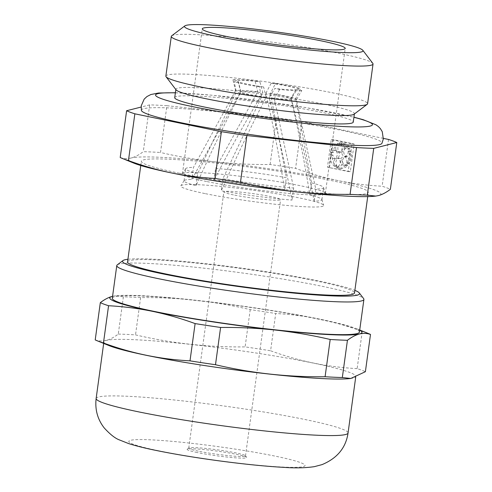 <?xml version="1.0" encoding="UTF-8"?>
<svg xmlns="http://www.w3.org/2000/svg" width="492" height="492" viewBox="0 0 492 492"><rect width="100%" height="100%" fill="white"/><g stroke="black" fill="none" stroke-linecap="round" stroke-linejoin="round"><path stroke-width="0.37" stroke-dasharray="2.46 1.84" d="M213.94 180.459L215.594 168.393L257.703 91.721L255.065 80.836L259.911 81.838L262.9 92.791C245.736 121.173 229.413 150.392 213.94 180.459A69.587 5.418 -172.2 0 1 284.702 189.746C279.364 156.93 273.085 124.74 265.871 93.185A25.455 1.98 -172.2 0 1 291.049 98.375C298.263 129.937 304.542 162.126 309.886 194.943A69.587 5.418 -172.2 0 1 321.903 199.524A69.587 5.418 -172.2 0 1 321.922 199.721A69.587 5.418 -172.2 0 1 314.13 201.13C307.518 166.505 299.88 132.342 291.221 98.634L296.965 89.483L301.811 90.479L296.418 99.71L315.784 189.063L314.13 201.13M196.074 185.619L197.722 173.553L236.332 91.807L234.149 81.586L238.448 81.789L240.957 92.022C225.238 122.52 210.281 153.719 196.074 185.619A69.587 5.418 -172.2 0 1 184.033 180.835A69.587 5.418 -172.2 0 1 184.106 180.65A69.587 5.418 -172.2 0 1 191.825 179.432L240.785 91.764L237.79 80.805L232.95 79.809L235.588 90.694A31.051 2.417 -172.2 0 1 257.703 91.721M232.95 79.809A35.719 2.78 -172.2 0 1 255.065 80.836M237.79 80.805A30.123 2.343 -172.2 0 1 259.911 81.838M240.785 91.764A25.455 1.98 -172.2 0 1 240.809 91.678A25.455 1.98 -172.2 0 1 262.9 92.791M329.542 167.342L333.33 139.685L354.105 143.971L350.316 171.628L327.451 167.243L331.239 139.593L352.014 143.873L348.225 171.53L327.451 167.243M383.385 138.381L301.996 121.592L295.587 168.375C309.683 173.541 323.957 177.637 338.398 180.675C352.807 183.596 367.389 185.447 382.124 186.228A139.986 10.898 -172.2 0 1 390.377 189.309M388.539 139.445L382.124 186.228M270.102 164.494L276.51 117.711L166.911 105.694L160.503 152.483C178.467 156.677 196.579 159.802 214.838 161.856C233.116 163.805 251.535 164.685 270.102 164.494A139.986 10.898 -172.2 0 1 295.587 168.375M357.143 368.625C327.592 367.106 298.742 361.153 270.6 350.771L275.704 313.515C290.403 314.29 304.985 316.141 319.437 319.068C333.84 322.094 348.108 326.19 362.247 331.368L357.143 368.625A139.986 10.898 -172.2 0 1 365.39 371.706M112.311 296.362L114.95 295.883L123.381 296.811A139.986 10.898 -172.2 0 1 140.62 297.617C159.187 297.426 177.606 298.306 195.884 300.255C214.143 302.309 232.255 305.434 250.219 309.628A139.986 10.898 -172.2 0 1 275.704 313.515M112.57 296.301A127.262 9.908 -172.2 0 1 115.645 295.797A127.262 9.908 -172.2 0 1 195.884 300.255A127.262 9.908 -172.2 0 1 319.437 319.068A127.262 9.908 -172.2 0 1 356.872 328.841A127.262 9.908 -172.2 0 1 359.701 330.157M179.617 173.282A114.538 8.918 -172.2 0 1 141.352 161.235A114.538 8.918 -172.2 0 1 256.037 167.95A114.538 8.918 -172.2 0 1 368.305 192.329A114.538 8.918 -172.2 0 1 300.876 191.277A114.538 8.918 -172.2 0 1 179.617 173.282M127.557 261.922A114.538 8.918 -172.2 0 1 242.242 268.638A114.538 8.918 -172.2 0 1 354.511 293.017M133.818 163.116A127.262 9.908 -172.2 0 1 131.272 157.969A127.262 9.908 -172.2 0 1 214.838 161.856A127.262 9.908 -172.2 0 1 338.398 180.675A127.262 9.908 -172.2 0 1 378.385 195.595A127.262 9.908 -172.2 0 1 375.052 196.16M127.92 259.266A119.63 9.311 -172.2 0 1 242.298 268.245A119.63 9.311 -172.2 0 1 354.873 290.354M265.871 93.185L271.129 83.308L275.428 83.511L270.489 93.4A31.051 2.417 -172.2 0 1 295.667 98.591L300.612 88.701L296.313 88.505L291.049 98.375M275.428 83.511A35.719 2.78 -172.2 0 1 300.612 88.701M301.811 90.479A35.719 2.78 -172.2 0 1 279.69 89.452L274.85 88.449L269.099 97.607C277.765 131.315 285.403 165.478 292.014 200.103A69.587 5.418 -172.2 0 1 221.252 190.816C235.459 158.91 250.422 127.711 266.135 97.219A25.455 1.98 -172.2 0 1 249.29 94.421A25.455 1.98 -172.2 0 1 240.957 92.022M296.418 99.71A31.051 2.417 -172.2 0 1 274.302 98.677L279.69 89.452M309.886 194.943L311.534 182.876L295.667 98.591M362.247 331.368A139.986 10.898 -172.2 0 1 368.514 333.576M120.202 157.52C123.744 158.738 127.434 158.885 131.272 157.969C135.122 156.942 139.119 154.845 143.264 151.677A139.986 10.898 -172.2 0 1 160.503 152.483M276.51 117.711A139.986 10.898 -172.2 0 1 301.996 121.592M166.911 105.694A139.986 10.898 -172.2 0 0 149.673 104.888L143.264 151.677M141.388 110.411A121.444 9.453 -172.2 0 1 262.98 117.262A121.444 9.453 -172.2 0 1 381.94 143.363M149.673 104.888L141.118 107.059M174.722 97.637A90.104 7.011 -172.2 0 1 264.942 102.92A90.104 7.011 -172.2 0 1 353.262 122.096M176.068 89.839A90.104 7.011 -172.2 0 1 175.872 89.255A90.104 7.011 -172.2 0 1 266.092 94.538A90.104 7.011 -172.2 0 1 354.412 113.713A90.104 7.011 -172.2 0 1 354.062 114.218M165.859 76.106A101.813 7.927 -172.2 0 1 267.802 82.072A101.813 7.927 -172.2 0 1 367.592 103.738M171.69 35.811A101.813 7.927 -172.2 0 1 273.245 42.349A101.813 7.927 -172.2 0 1 372.813 63.363M206.511 181.493A72.133 5.615 -172.2 0 1 182.415 173.91A72.133 5.615 -172.2 0 1 182.489 173.719A72.133 5.615 -172.2 0 1 254.641 178.135A72.133 5.615 -172.2 0 1 325.323 193.282A72.133 5.615 -172.2 0 1 325.347 193.485A72.133 5.615 -172.2 0 1 282.882 192.827A72.133 5.615 -172.2 0 1 206.511 181.493M235.588 90.694L193.479 167.366L191.825 179.432M215.594 168.393A69.587 5.418 -172.2 0 1 286.356 177.68L284.702 189.746M270.489 93.4L286.356 177.68M311.534 182.876A69.587 5.418 -172.2 0 1 323.558 187.464A69.587 5.418 -172.2 0 1 323.576 187.661A69.587 5.418 -172.2 0 1 315.784 189.063M266.135 97.219L263.626 86.979L259.327 86.783L261.516 97.004L222.901 178.75A69.587 5.418 -172.2 0 0 293.669 188.036L274.302 98.677M261.516 97.004A31.051 2.417 -172.2 0 1 245.613 94.249A31.051 2.417 -172.2 0 1 236.332 91.807M197.722 173.553A69.587 5.418 -172.2 0 1 185.687 168.774A69.587 5.418 -172.2 0 1 185.755 168.584A69.587 5.418 -172.2 0 1 193.479 167.366M204.863 193.559A72.133 5.615 -172.2 0 1 180.835 185.779A72.133 5.615 -172.2 0 1 252.986 190.201A72.133 5.615 -172.2 0 1 323.674 205.348A72.133 5.615 -172.2 0 1 282.39 205.004A72.133 5.615 -172.2 0 1 204.863 193.559M291.221 98.634A25.455 1.98 -172.2 0 1 291.19 98.726A25.455 1.98 -172.2 0 1 269.099 97.607M233.423 194.887A28.634 2.226 -172.2 0 1 223.86 191.874A28.634 2.226 -172.2 0 1 252.531 193.553A28.634 2.226 -172.2 0 1 280.594 199.647A28.634 2.226 -172.2 0 1 263.737 199.383A28.634 2.226 -172.2 0 1 233.423 194.887M198.319 451.164A28.634 2.226 -172.2 0 1 188.75 448.151A28.634 2.226 -172.2 0 1 188.86 447.991A28.634 2.226 -172.2 0 1 217.421 449.829A28.634 2.226 -172.2 0 1 245.428 455.74A28.634 2.226 -172.2 0 1 245.49 455.924A28.634 2.226 -172.2 0 1 228.632 455.66A28.634 2.226 -172.2 0 1 198.319 451.164M197.181 452.535A30.067 2.343 -172.2 0 1 187.255 449.202A30.067 2.343 -172.2 0 1 217.243 451.133A30.067 2.343 -172.2 0 1 246.646 457.339A30.067 2.343 -172.2 0 1 230.072 457.363A30.067 2.343 -172.2 0 1 197.181 452.535M108.953 345.562A127.133 9.895 -172.2 0 1 103.88 341.958A127.133 9.895 -172.2 0 1 266.436 354.634A127.133 9.895 -172.2 0 1 355.796 376.466A127.133 9.895 -172.2 0 1 349.941 378.569M123.381 296.811L118.277 334.074C109.98 340.47 102.293 342.42 95.214 339.911M118.277 334.074A139.986 10.898 -172.2 0 1 135.515 334.874C171.437 343.336 207.975 347.34 245.114 346.891A139.986 10.898 -172.2 0 1 270.6 350.771M140.62 297.617L135.515 334.874M112.305 298.257A124.716 9.705 -172.2 0 1 237.187 305.563A124.716 9.705 -172.2 0 1 359.431 332.106M117.262 264.874A124.716 9.705 -172.2 0 1 241.664 272.882A124.716 9.705 -172.2 0 1 363.637 298.619M250.219 309.628L245.114 346.891M263.626 86.979A30.123 2.343 -172.2 0 1 238.448 81.789M296.965 89.483A30.123 2.343 -172.2 0 1 274.85 88.449M271.129 83.308A30.123 2.343 -172.2 0 1 296.313 88.505M259.327 86.783A35.719 2.78 -172.2 0 1 234.149 81.586M341.596 143.928A4.244 3.198 92.7 0 1 344.234 148.504A4.244 3.198 92.7 0 1 340.858 152.36L338.767 152.262A4.244 3.198 92.7 0 0 342.143 148.406A4.244 3.198 92.7 0 0 339.511 143.83L341.596 143.928L341.497 142.963A12.724 9.588 92.7 0 1 342.414 142.944A12.724 9.588 92.7 0 1 350.015 148.744L349.351 149.193A4.244 3.198 92.7 0 0 347.211 147.932L345.12 147.834A4.244 3.198 92.7 0 1 347.26 149.094L349.351 149.193M345.12 164.691L347.211 164.789L347.721 165.478A12.724 9.588 92.7 0 1 341.233 168.369L339.142 168.27A12.724 9.588 92.7 0 0 345.63 165.38L345.12 164.691A4.244 3.198 92.7 0 1 343.514 165.177A4.244 3.198 92.7 0 1 340.513 160.792A4.244 3.198 92.7 0 1 343.908 156.702A4.244 3.198 92.7 0 1 346.509 162.889L347.02 163.578A12.724 9.588 92.7 0 0 348.754 150.909L348.09 151.358L350.181 151.45A4.244 3.198 92.7 0 1 346.817 156.407A4.244 3.198 92.7 0 1 343.822 152.022A4.244 3.198 92.7 0 1 347.211 147.932M350.181 151.45L350.845 151.007A12.724 9.588 92.7 0 1 349.111 163.676L348.6 162.981A4.244 3.198 92.7 0 0 345.993 156.8L343.908 156.702M347.211 164.789A4.244 3.198 92.7 0 1 345.599 165.275A4.244 3.198 92.7 0 1 342.604 160.89A4.244 3.198 92.7 0 1 345.993 156.8M341.233 168.369A12.724 9.588 92.7 0 1 338.133 167.526L338.484 166.653A4.244 3.198 92.7 0 0 338.89 166.708L336.805 166.61A4.244 3.198 92.7 0 1 336.399 166.554L338.484 166.653M338.767 152.262A4.244 3.198 92.7 0 1 335.821 148.928A4.244 3.198 92.7 0 1 337.604 144.236L337.506 143.27A12.724 9.588 92.7 0 0 330.507 152.366L331.239 152.514A4.244 3.198 92.7 0 1 334.265 150.152A4.244 3.198 92.7 0 1 337.26 154.537A4.244 3.198 92.7 0 1 333.871 158.627A4.244 3.198 92.7 0 1 330.895 155.029L330.163 154.882A12.724 9.588 92.7 0 0 334.357 166.284L334.708 165.41L336.792 165.503A4.244 3.198 92.7 0 1 336.184 160.804A4.244 3.198 92.7 0 1 339.283 158.233A4.244 3.198 92.7 0 1 342.284 162.618A4.244 3.198 92.7 0 1 338.89 166.708M336.792 165.503L336.442 166.382A12.724 9.588 92.7 0 1 332.254 154.974L332.979 155.128A4.244 3.198 92.7 0 0 335.962 158.725L333.871 158.627M331.239 152.514L333.324 152.612A4.244 3.198 92.7 0 1 336.356 150.251A4.244 3.198 92.7 0 1 339.351 154.636A4.244 3.198 92.7 0 1 335.962 158.725M333.324 152.612L332.598 152.465A12.724 9.588 92.7 0 1 339.597 143.369L339.695 144.334A4.244 3.198 92.7 0 0 337.912 149.027A4.244 3.198 92.7 0 0 340.858 152.36M337.604 144.236L339.695 144.334M339.511 143.83L339.412 142.864A12.724 9.588 92.7 0 1 340.323 142.846A12.724 9.588 92.7 0 1 347.924 148.645L347.26 149.094M334.708 165.41A4.244 3.198 92.7 0 1 334.093 160.706A4.244 3.198 92.7 0 1 337.198 158.135A4.244 3.198 92.7 0 1 340.193 162.52A4.244 3.198 92.7 0 1 336.805 166.61M339.142 168.27A12.724 9.588 92.7 0 1 336.042 167.428L336.399 166.554M348.09 151.358A4.244 3.198 92.7 0 1 344.726 156.308A4.244 3.198 92.7 0 1 341.731 151.923A4.244 3.198 92.7 0 1 345.12 147.834M348.225 171.53L350.316 171.628M352.014 143.873L354.105 143.971M331.239 139.593L333.33 139.685M339.412 142.864L341.497 142.963M347.924 148.645L350.015 148.744M348.754 150.909L350.845 151.007M347.02 163.578L349.111 163.676M346.509 162.889L348.6 162.981M345.63 165.38L347.721 165.478M336.042 167.428L338.133 167.526M334.357 166.284L336.442 166.382M330.163 154.882L332.254 154.974M330.895 155.029L332.979 155.128M330.507 152.366L332.598 152.465M337.506 143.27L339.597 143.369M222.901 178.75L221.252 190.816M293.669 188.036L292.014 200.103M175.38 92.847A109.445 8.518 -172.2 0 1 353.92 117.305M158.51 450.733A88.96 6.925 -172.2 0 1 188.977 443.021A88.96 6.925 -172.2 0 1 303.293 466.607A88.96 6.925 -172.2 0 1 158.51 450.733M96.137 398.489A127.133 9.895 -172.2 0 1 223.436 405.937A127.133 9.895 -172.2 0 1 348.053 432.997M115.645 295.797L114.95 295.877M367.715 196.603L368.305 192.329M140.761 165.515L141.352 161.235M356.872 328.841L359.72 330.003M175.398 92.73L212.845 95.27L305.624 107.551L353.933 117.188M325.347 193.485L345.218 48.425M182.415 173.91L202.286 28.843M185.755 168.584L182.489 173.719M323.558 187.464L325.323 193.282M240.809 91.678L239.02 94.495M184.106 180.65L180.835 185.779M321.903 199.524L323.674 205.348M245.49 455.924L280.594 199.647M188.75 448.151L223.86 191.874M188.86 447.991L187.255 449.202M245.428 455.74L246.646 457.339M355.685 377.278L355.796 376.466M103.677 343.416L103.88 341.958M291.19 98.726L292.986 95.909M342.414 142.944L340.323 142.846M346.817 156.407L344.726 156.308M345.599 165.275L343.514 165.177M339.283 158.233L337.198 158.135M336.356 150.251L334.265 150.152M184.033 180.835L185.687 168.774M321.922 199.721L323.576 187.661"/><path stroke-width="0.74" d="M396.786 142.52L390.377 189.309C386.232 192.477 382.235 194.574 378.385 195.595L375.747 196.08L367.315 195.152L373.723 148.363L396.786 142.52A139.986 10.898 -172.2 0 0 388.539 139.445L383.385 138.381M128.449 160.595L134.857 113.812L221.4 131.665L214.992 178.448C200.25 177.667 185.675 175.816 171.259 172.889C156.819 169.857 142.551 165.761 128.449 160.595A139.986 10.898 -172.2 0 1 122.182 158.387A139.986 10.898 -172.2 0 1 120.202 157.52L126.61 110.731L141.118 107.059M240.477 182.329L246.886 135.546L356.485 147.557L350.076 194.346C331.51 194.537 313.09 193.657 294.813 191.708C276.553 189.654 258.441 186.53 240.477 182.329A139.986 10.898 -172.2 0 1 214.992 178.448M359.701 330.157A127.262 9.908 -172.2 0 1 359.424 333.994C355.575 335.021 351.577 337.118 347.432 340.286A139.986 10.898 -172.2 0 1 330.193 339.48C312.229 335.286 294.118 332.161 275.858 330.107C257.58 328.152 239.161 327.272 220.594 327.469A139.986 10.898 -172.2 0 1 195.109 323.588C180.97 318.41 166.702 314.314 152.299 311.288C137.846 308.361 123.271 306.51 108.566 305.729A139.986 10.898 -172.2 0 1 100.319 302.654C104.464 299.487 108.461 297.389 112.311 296.362A127.262 9.908 -172.2 0 1 112.57 296.301M367.715 196.603L354.511 293.017A114.538 8.918 -172.2 0 1 287.082 291.965A114.538 8.918 -172.2 0 1 165.822 273.97A114.538 8.918 -172.2 0 1 127.557 261.922L140.761 165.515M375.747 196.08L375.052 196.16A127.262 9.908 -172.2 0 1 294.813 191.708A127.262 9.908 -172.2 0 1 171.259 172.889A127.262 9.908 -172.2 0 1 133.818 163.116L122.182 158.387M354.873 290.354A119.63 9.311 -172.2 0 1 359.289 292.937A119.63 9.311 -172.2 0 1 293.324 293.023A119.63 9.311 -172.2 0 1 162.477 273.81A119.63 9.311 -172.2 0 1 122.975 260.563A119.63 9.311 -172.2 0 1 127.92 259.266M220.594 327.469L215.49 364.726C251.412 373.182 287.949 377.192 325.089 376.743L330.193 339.48M108.566 305.729L103.461 342.992C131.604 353.373 160.453 359.326 190.004 360.845L195.109 323.588M347.432 340.286L342.327 377.542A139.986 10.898 -172.2 0 1 325.089 376.743M359.72 330.003L368.514 333.576A139.986 10.898 -172.2 0 1 370.494 334.443L365.39 371.706L350.759 378.477L342.327 377.542M215.49 364.726A139.986 10.898 -172.2 0 1 190.004 360.845M100.319 302.654L95.214 339.911A139.986 10.898 -172.2 0 0 97.195 340.778A139.986 10.898 -172.2 0 0 103.461 342.992M370.494 334.443C366.952 333.225 363.262 333.072 359.424 333.994A127.262 9.908 -172.2 0 1 275.858 330.107A127.262 9.908 -172.2 0 1 152.299 311.288A127.262 9.908 -172.2 0 1 112.311 296.362M367.315 195.152A139.986 10.898 -172.2 0 1 350.076 194.346M353.933 117.188L363.108 119.661L375.962 124.784L378.471 126.616L380.334 128.553L382.259 131.684L383.311 139.021L381.94 143.363A121.444 9.453 -172.2 0 1 309.001 141.837A121.444 9.453 -172.2 0 1 181.948 122.914A121.444 9.453 -172.2 0 1 141.388 110.411L141.235 105.798L144.174 99.132L146.96 96.543L150.878 94.525L158.621 93L175.398 92.73M134.857 113.812A139.986 10.898 -172.2 0 1 126.61 110.731M246.886 135.546A139.986 10.898 -172.2 0 1 221.4 131.665M373.723 148.363A139.986 10.898 -172.2 0 1 356.485 147.557M354.369 113.984L353.262 122.096A90.104 7.011 -172.2 0 1 300.218 121.266A90.104 7.011 -172.2 0 1 204.826 107.115A90.104 7.011 -172.2 0 1 174.722 97.637L175.835 89.532M362.819 50.282L372.813 63.363A101.813 7.927 -172.2 0 1 373.034 64.015L367.592 103.738A101.813 7.927 -172.2 0 1 367.204 104.31L354.062 114.218A90.104 7.011 -172.2 0 1 298.152 112.557A90.104 7.011 -172.2 0 1 205.976 98.732A90.104 7.011 -172.2 0 1 176.068 89.839L166.081 76.758A101.813 7.927 -172.2 0 1 165.859 76.106L171.296 36.383A101.813 7.927 -172.2 0 1 171.69 35.811L184.826 25.904A90.104 7.011 -172.2 0 1 274.702 31.685A90.104 7.011 -172.2 0 1 362.819 50.282A90.104 7.011 -172.2 0 1 313.133 50.35A90.104 7.011 -172.2 0 1 214.586 35.879A90.104 7.011 -172.2 0 1 184.826 25.904M367.204 104.31A101.813 7.927 -172.2 0 1 304.025 102.428A101.813 7.927 -172.2 0 1 199.869 86.807A101.813 7.927 -172.2 0 1 166.081 76.758M373.034 64.015A101.813 7.927 -172.2 0 1 313.096 63.081A101.813 7.927 -172.2 0 1 205.312 47.084A101.813 7.927 -172.2 0 1 171.296 36.383M226.382 36.426A72.133 5.615 -172.2 0 1 202.286 28.843A72.133 5.615 -172.2 0 1 274.511 33.075A72.133 5.615 -172.2 0 1 345.218 48.425A72.133 5.615 -172.2 0 1 302.752 47.761A72.133 5.615 -172.2 0 1 226.382 36.426M350.765 378.477L349.941 378.569A127.133 9.895 -172.2 0 1 146.352 355.322A127.133 9.895 -172.2 0 1 108.953 345.562L97.195 340.778M359.289 292.937L363.637 298.619A124.716 9.705 -172.2 0 1 363.908 299.425L359.431 332.106A124.716 9.705 -172.2 0 1 286.012 330.962A124.716 9.705 -172.2 0 1 153.971 311.368A124.716 9.705 -172.2 0 1 112.305 298.257L116.782 265.569A124.716 9.705 -172.2 0 1 117.262 264.874L122.975 260.563M363.908 299.425A124.716 9.705 -172.2 0 1 290.489 298.281A124.716 9.705 -172.2 0 1 158.449 278.687A124.716 9.705 -172.2 0 1 116.782 265.569M353.92 117.305A109.445 8.518 -172.2 0 1 335.47 126.063A109.445 8.518 -172.2 0 1 192.126 106.518A109.445 8.518 -172.2 0 1 175.38 92.847M138.609 411.859A127.133 9.895 -172.2 0 1 96.137 398.489C94.876 409.547 97.564 419.356 104.199 427.911C110.134 434.418 115.257 438.446 119.568 439.983L128.4 443.489C135.737 445.869 144.925 448.175 155.964 450.414C173.707 454.042 194.02 457.425 216.898 460.555C242.956 464.079 265.44 466.361 284.345 467.4C295.489 468.199 305.483 467.953 314.32 466.662L322.045 464.62C337.235 458.286 345.907 447.745 348.053 432.997A127.133 9.895 -172.2 0 1 273.208 431.828A127.133 9.895 -172.2 0 1 138.609 411.859M348.053 432.997L355.685 377.278M96.137 398.489L103.677 343.416"/></g></svg>
